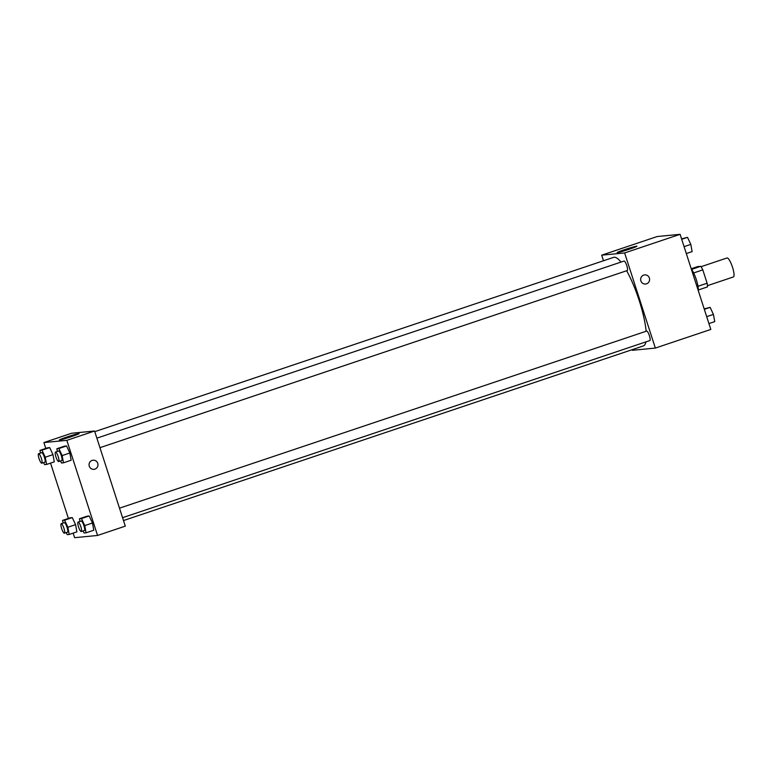 <?xml version="1.0" encoding="UTF-8"?>
<svg xmlns="http://www.w3.org/2000/svg" width="772" height="772" viewBox="0 0 772 772"><rect width="100%" height="100%" fill="white"/><g stroke="black" fill="none" stroke-linecap="round" stroke-linejoin="round"><path stroke-width="1.16" d="M707.403 285.679L733.4 276.945A10.007 2.248 -108.6 0 0 732.348 266.745A10.007 2.248 -108.6 0 0 727.021 257.973L701.034 266.707M698.313 290.706A13.346 3.001 71.4 0 0 691.22 268.762L697.541 266.63L700.754 266.321A12.921 2.905 -108.6 0 1 702.809 269.862L707.113 283.208A12.921 2.905 -108.6 0 1 707.413 286.923L698.342 289.973M691.664 269.37L700.754 266.321M697.984 286.277L707.113 283.208M693.671 272.941L702.809 269.862M603.492 260.762L601.687 255.175L657.155 236.541L680.093 234.321L710.819 329.441L655.351 348.075L632.403 350.295L632.2 349.658M643.732 275.093A4.584 4.468 -95.5 0 1 649.58 279.02A4.584 4.468 -95.5 0 1 645.585 284.019A4.584 4.468 -95.5 0 1 643.732 275.093M601.687 255.175L624.625 252.955L680.093 234.321M624.625 252.955L655.351 348.075M645.585 284.019A4.584 4.468 84.5 0 0 649.58 279.02A4.584 4.468 84.5 0 0 644.697 274.89M636.62 246.181A10.383 0.521 162.1 0 1 636.91 246.21A10.383 0.521 162.1 0 1 627.182 249.906A10.383 0.521 162.1 0 1 617.137 252.598A10.383 0.521 162.1 0 1 625.745 249.269A10.383 0.521 162.1 0 1 636.62 246.181M122.565 517.694L649.86 340.558A5.008 1.129 -108.6 0 0 649.329 335.453A5.008 1.129 -108.6 0 0 646.675 331.072L119.486 508.169M99.955 447.683L627.25 270.547A5.008 1.129 -108.6 0 0 626.719 265.443A5.008 1.129 -108.6 0 0 624.056 261.061L96.876 438.158M123.491 520.56L643.394 345.904A46.706 10.49 -108.6 0 0 645.942 341.871M646.135 331.246A46.706 10.49 -108.6 0 0 626.652 270.75M620.997 262.084A46.706 10.49 -108.6 0 0 613.643 257.346L94.782 431.654M45.789 448.426L43.898 442.559L71.632 433.246L94.57 431.017L125.296 526.137L97.561 535.459L74.623 537.679L73.147 533.124M52.969 454.631L49.669 447.596L47.681 447.789L49.669 447.596L52.969 454.631L54.281 461.859L52.969 454.631L45.258 457.217L46.571 464.445L44.583 464.638L43.618 462.573M69.847 452.99L66.556 445.955L64.568 446.148L66.556 445.955L69.847 452.99L71.159 460.228L69.847 452.99L62.146 455.577L63.458 462.814L61.471 463.007L60.505 460.942M92.466 523.001L89.166 515.966L87.178 516.159L89.166 515.966L92.466 523.001L93.779 530.229L92.466 523.001L84.756 525.587L86.068 532.825L84.08 533.008L83.115 530.943M68.399 518.427L50.537 463.113M43.898 442.559L66.836 440.339L97.561 535.459M72.279 517.597L70.291 517.79L72.279 517.597L75.579 524.642L72.279 517.597L64.578 520.193L67.878 527.228L69.181 534.456L67.203 534.649L66.228 532.583M76.891 531.869L75.579 524.642L76.891 531.869L69.181 534.456M66.855 437.02A10.383 0.521 162.1 0 1 79.12 433.594A10.383 0.521 162.1 0 1 69.393 437.29A10.383 0.521 162.1 0 1 59.347 439.982A10.383 0.521 162.1 0 1 66.855 437.02M66.836 440.339L94.57 431.017M93.962 469.328A4.584 4.468 84.5 0 0 97.754 463.345A4.584 4.468 -95.5 0 1 93.962 469.328A4.584 4.468 -95.5 0 1 89.069 465.198A4.584 4.468 -95.5 0 1 97.754 463.345A4.584 4.468 84.5 0 0 93.074 460.199M40.472 453.077L39.98 450.375L41.968 450.182L45.258 457.217M41.784 463.19L44.872 462.158A5.008 1.129 -108.6 0 0 44.342 457.053A5.008 1.129 -108.6 0 0 41.678 452.672L38.6 453.704A5.008 1.129 -108.6 0 0 39.044 458.558A5.008 1.129 -108.6 0 0 41.784 463.19A5.008 1.129 -108.6 0 0 41.263 458.085A5.008 1.129 -108.6 0 0 38.6 453.704M46.571 464.445L54.281 461.859M39.98 450.375L47.681 447.789M41.968 450.182L49.669 447.596M57.35 451.437L56.858 448.735L58.846 448.542L62.146 455.577M58.672 461.55L61.75 460.517A5.008 1.129 -108.6 0 0 61.229 455.412A5.008 1.129 -108.6 0 0 58.566 451.031L55.487 452.064A5.008 1.129 -108.6 0 0 55.931 456.918A5.008 1.129 -108.6 0 0 58.672 461.55A5.008 1.129 -108.6 0 0 58.141 456.455A5.008 1.129 -108.6 0 0 55.487 452.064M63.458 462.814L71.159 460.228M56.858 448.735L64.568 446.148M58.846 448.542L66.556 445.955M63.082 523.088L62.59 520.386L64.578 520.193M64.404 533.201L67.482 532.169A5.008 1.129 -108.6 0 0 66.952 527.064A5.008 1.129 -108.6 0 0 64.298 522.673L61.21 523.715A5.008 1.129 -108.6 0 0 61.663 528.569A5.008 1.129 -108.6 0 0 64.404 533.201A5.008 1.129 -108.6 0 0 63.873 528.096A5.008 1.129 -108.6 0 0 61.21 523.715M67.878 527.228L75.579 524.642M62.59 520.386L70.291 517.79M79.96 521.447L79.477 518.745L81.465 518.552L84.756 525.587M81.282 531.561L84.37 530.528A5.008 1.129 -108.6 0 0 83.839 525.423A5.008 1.129 -108.6 0 0 81.176 521.042L78.097 522.075A5.008 1.129 -108.6 0 0 78.541 526.929A5.008 1.129 -108.6 0 0 81.282 531.561A5.008 1.129 -108.6 0 0 80.761 526.456A5.008 1.129 -108.6 0 0 78.097 522.075M86.068 532.825L93.779 530.229M79.477 518.745L87.178 516.159M81.465 518.552L89.166 515.966M681.57 238.876L687.514 237.351L690.815 244.386L692.127 251.614L686.318 253.573M684.079 246.654L690.815 244.386M681.705 239.301L687.514 237.351M704.18 308.887L710.134 307.362L713.424 314.397L714.737 321.625L708.928 323.574M706.689 316.655L713.424 314.397M704.315 309.311L710.134 307.362"/></g></svg>
